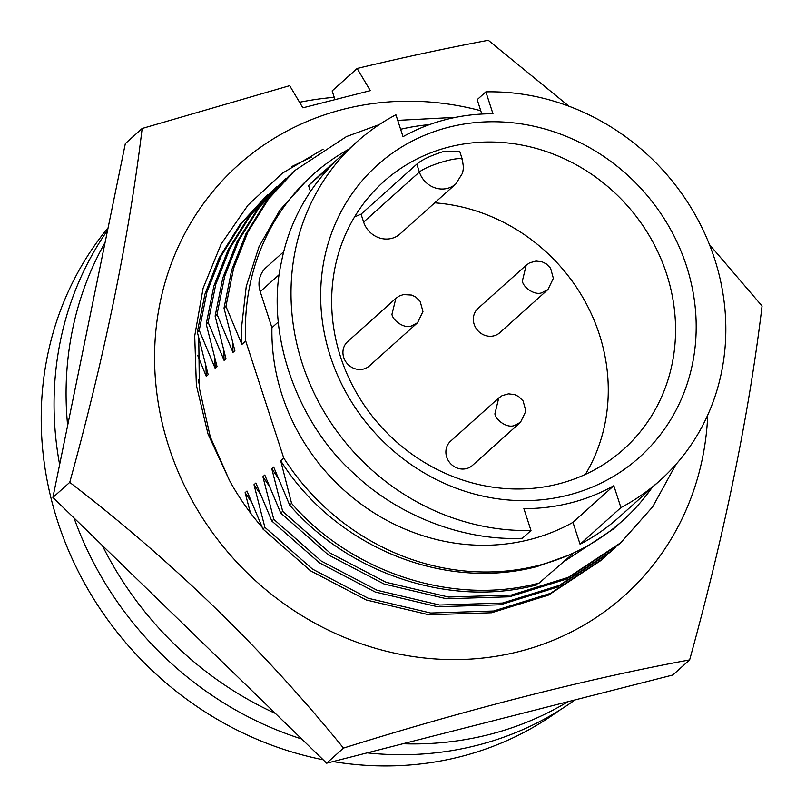 <?xml version="1.0" encoding="UTF-8"?>
<svg xmlns="http://www.w3.org/2000/svg" width="806" height="806" viewBox="0 0 806 806"><rect width="100%" height="100%" fill="white"/><g stroke="black" fill="none" stroke-linecap="round" stroke-linejoin="round"><path stroke-width="1.21" d="M198.78 338.127L199.364 388.129L210.285 436.872L229.428 480.356A243.352 224.008 48.1 0 0 262.202 527.346M707.739 415.05A289.213 266.222 -131.9 0 1 470.13 659.117A289.213 266.222 -131.9 0 1 168.968 447.219A289.213 266.222 -131.9 0 1 480.759 110.734M334.913 99.43L332.143 90.897L357.118 68.48C403.373 57.417 447.108 48.017 488.315 40.3L568.955 106.231M709.441 244.55L762.063 306.008C749.157 413.669 725.017 531.638 689.644 659.913C588.904 678.41 467.127 709.401 343.477 748.089C263.622 649.707 172.373 561.137 69.729 482.381C104.992 354.67 129.131 236.702 142.148 128.486L289.666 85.668L302.865 107.833L370.317 90.645L357.118 68.48M689.644 659.913L672.819 675.005L326.652 763.181L52.904 497.473L125.333 143.579L142.148 128.486M229.428 480.356L208.019 434.011L196.372 385.288L194.709 335.971L203.112 288.185L221.116 244.097L248.006 205.127L282.422 173.149L323.095 149.221M291.792 166.54L311.378 157.13M52.904 497.473L69.729 482.381M326.652 763.181L343.477 748.089M520.495 422.273L514.581 425.437C507.448 428.661 495.75 420.228 494.904 413.851L498.743 397.993L502.158 395.625L508.556 393.852L514.702 394.628L518.752 396.612L523.114 400.965L525.905 411.1L520.515 422.284L472.387 465.465A16.311 15.012 -131.9 0 1 466.462 468.608A16.311 15.012 -131.9 0 1 448.176 460.397A16.311 15.012 -131.9 0 1 450.604 441.184L498.743 397.993M395.867 298.331L399.212 296.054L403.423 294.573L411.745 295.067L415.795 297.051L420.158 301.404L422.959 311.529L417.558 322.722L411.634 325.866C404.501 329.1 392.804 320.657 391.958 314.29L395.877 298.351M417.558 322.722L369.43 365.894A16.311 15.012 -131.9 0 1 363.506 369.047A16.311 15.012 -131.9 0 1 345.22 360.826A16.311 15.012 -131.9 0 1 347.648 341.613L395.786 298.432M547.959 289.495L542.045 292.649C534.912 295.873 523.215 287.44 522.359 281.062L526.197 265.204L529.623 262.837L536.01 261.063L542.156 261.849L546.206 263.834L550.569 268.176L553.359 278.312L547.969 289.505L499.841 332.677A16.311 15.012 -131.9 0 1 493.917 335.82A16.311 15.012 -131.9 0 1 475.631 327.609A16.311 15.012 -131.9 0 1 478.059 308.396L526.197 265.204M333.029 761.559A332.596 306.149 48.1 0 0 460.71 756.602A332.596 306.149 48.1 0 0 559.314 710.398M107.601 230.184A335.487 308.819 48.1 0 0 59.634 464.599M67.644 425.457A335.487 308.819 -131.9 0 1 105.092 242.455M299.56 102.271A335.487 308.819 -131.9 0 1 334.228 97.325M563.787 561.762L613.134 529.189L622.615 520.686A232.199 213.741 -131.9 0 1 538.287 565.48A232.199 213.741 -131.9 0 1 283.742 458.04L280.71 460.76C334.44 546.125 442.232 591.413 537.098 566.547L572.824 553.712L539.164 583.04C452.448 606.414 350.751 571.907 291.581 503.367L289.656 505.09C348.817 573.63 450.524 608.147 537.239 584.773M400.632 129.282A232.199 213.741 -131.9 0 1 429.527 124.598M652.014 487.66A232.199 213.741 -131.9 0 1 622.615 520.686M289.656 505.09L273.687 467.057L271.803 468.749L278.12 477.988M278.362 321.916L271.934 327.679A204.512 188.251 48.1 0 0 529.854 539.536A204.512 188.251 48.1 0 0 572.965 522.359L613.819 485.706A204.512 188.251 -131.9 0 1 570.708 502.884A204.512 188.251 -131.9 0 1 523.88 508.616L530.993 530.509A227.242 209.177 -131.9 0 1 311.559 387.646A227.242 209.177 -131.9 0 1 356.685 142.037A227.242 209.177 -131.9 0 1 395.917 114.784L403.03 136.677A204.512 188.251 -131.9 0 1 492.97 113.767L485.857 91.874A227.242 209.177 -131.9 0 1 705.29 234.737A227.242 209.177 -131.9 0 1 660.164 480.346A227.242 209.177 -131.9 0 1 620.932 507.599L580.078 544.252A227.242 209.177 48.1 0 0 619.31 516.999L660.164 480.346M448.66 127.247A196.251 180.645 48.1 0 0 330.43 356.534A196.251 180.645 48.1 0 0 568.19 495.136A196.251 180.645 48.1 0 0 686.43 265.849A196.251 180.645 48.1 0 0 448.66 127.247M448.882 147.045A179.728 165.442 48.1 0 0 383.606 181.723A179.728 165.442 48.1 0 0 356.867 393.459A179.728 165.442 48.1 0 0 558.357 483.963A179.728 165.442 48.1 0 0 623.632 449.285A179.728 165.442 48.1 0 0 650.371 237.558A179.728 165.442 48.1 0 0 448.882 147.045M416.823 164.142L419.382 172.041A23.132 3.919 162 0 1 443.179 161.724A23.132 3.919 162 0 1 462.372 159.538L459.752 151.468L444.076 151.357C431.099 155.417 422.012 159.679 416.823 164.142L361.058 214.164A179.728 165.442 48.1 0 0 354.529 216.995M676.043 464.327L652.648 506.863L620.751 542.73L568.311 577.368L511.357 595.06L448.479 597.045L386.024 582.295L330.238 553.107L282.674 511.347L280.75 513.079L264.781 475.046L262.907 476.729L269.214 485.968M615.27 547.576L611.855 550.71L559.414 585.358L502.45 603.049L439.572 605.034L377.117 590.274L321.332 561.097L273.778 519.336L271.854 521.059L255.885 483.026L254.001 484.718L260.308 493.957M606.364 555.566L602.948 558.699L550.508 593.347L493.554 611.029L430.676 613.023L368.221 598.264L312.436 569.076L264.872 527.315L262.947 529.048L246.979 491.015L245.095 492.708L251.412 501.937M108.105 227.745A332.596 306.149 48.1 0 0 66.082 544.574A332.596 306.149 48.1 0 0 323.115 759.746M74.031 517.976A335.487 308.819 48.1 0 0 301.756 739.011M367.153 752.864A335.487 308.819 48.1 0 0 574.98 699.92M567.887 701.734A335.487 308.819 -131.9 0 1 402.909 743.757M275.37 713.411A335.487 308.819 -131.9 0 1 102.302 545.42M250.424 512.858L245.095 492.708M264.872 527.315L254.001 484.718M273.778 519.336L262.907 476.729M282.674 511.347L271.803 468.749M291.581 503.367L280.71 460.76M245.709 340.998A232.199 213.741 -131.9 0 1 312.516 175.003L307.489 179.516L279.833 210.255L259.058 246.596L246.243 286.422L241.558 327.337L241.891 344.424L245.709 340.998L283.742 458.04M241.891 344.424L225.952 306.371L233.589 268.348L247.926 231.957L268.62 198.87L294.784 170.55L346.469 136.577L379.334 124.577M292.86 172.272L266.695 200.593L246.001 233.68L231.665 270.081L224.018 308.094L225.952 306.371M224.018 308.094L234.868 350.721L232.984 352.403L217.046 314.35L224.693 276.337L239.019 239.936L259.713 206.85L289.445 175.406M283.954 180.262L257.789 208.583L237.095 241.669L222.768 278.06L215.121 316.083L217.046 314.35M215.121 316.083L225.972 358.7L224.088 360.393L208.15 322.34L215.786 284.327L230.123 247.926L250.817 214.839L280.538 183.395M275.048 188.241L248.893 216.562L228.199 249.648L213.862 286.049L206.215 324.062L208.15 322.34M206.215 324.062L217.066 366.69L215.182 368.372L199.243 330.319L206.89 292.306L221.217 255.915L241.911 222.819L271.642 191.375M266.151 196.231L239.987 224.552L219.292 257.638L204.966 294.039L197.319 332.052L199.243 330.319M197.319 332.052L208.17 374.669L206.286 376.362L197.762 355.567M198.538 379.989L198.82 383.062M312.516 175.003A232.199 213.741 -131.9 0 1 348.535 149.352M283.752 251.674L266.161 267.461A24.785 22.82 48.1 0 0 260.227 291.641L271.934 327.679M356.685 142.037L315.831 178.69A227.242 209.177 48.1 0 0 308.537 185.582L310.421 191.385M580.078 544.252L572.965 522.359M308.537 185.582L333.775 162.943A227.242 209.177 48.1 0 0 332.868 163.85C305.625 192.291 288.427 225.267 281.274 262.776C265.517 332.334 296.336 422.092 353.481 473.082C396.3 514.571 461.969 541.128 522.338 538.277L530.993 530.509M481.817 114.049L477.192 99.652L485.857 91.874M572.824 553.712L539.164 583.04M397.731 120.366L455.612 117.354M620.932 507.599L613.819 485.706M280.75 513.079L328.314 554.84L384.099 584.018L446.554 598.777L509.432 596.793L566.386 579.101L618.827 544.453M585.418 474.381A179.728 165.442 48.1 0 0 584.753 300.87A179.728 165.442 48.1 0 0 434.726 202.83M232.632 342.399L232.984 352.403M462.372 159.538L463.49 167.608L462.624 173.018L455.823 183.909L400.058 233.931A23.132 21.299 -131.9 0 1 363.627 222.053L361.058 214.164M271.854 521.059L319.408 562.82L375.193 592.007L437.648 606.757L500.526 604.772L557.48 587.08L609.93 552.442M223.736 350.378L224.088 360.393M262.947 529.048L310.512 570.809L366.297 599.986L428.752 614.746L491.63 612.762L548.584 595.07L601.024 560.422M214.829 358.368L215.182 368.372M205.933 366.347L206.286 376.362M279.35 274.493L260.227 291.641M455.823 183.909A23.132 21.299 -131.9 0 1 419.382 172.041L363.627 222.053M294.815 170.509L292.89 172.242M620.721 542.76L618.786 544.493M285.918 178.499L283.994 180.222M611.814 550.75L609.89 552.473M277.012 186.478L275.088 188.211M602.908 558.729L600.984 560.462M268.116 194.468L266.192 196.19"/></g></svg>
